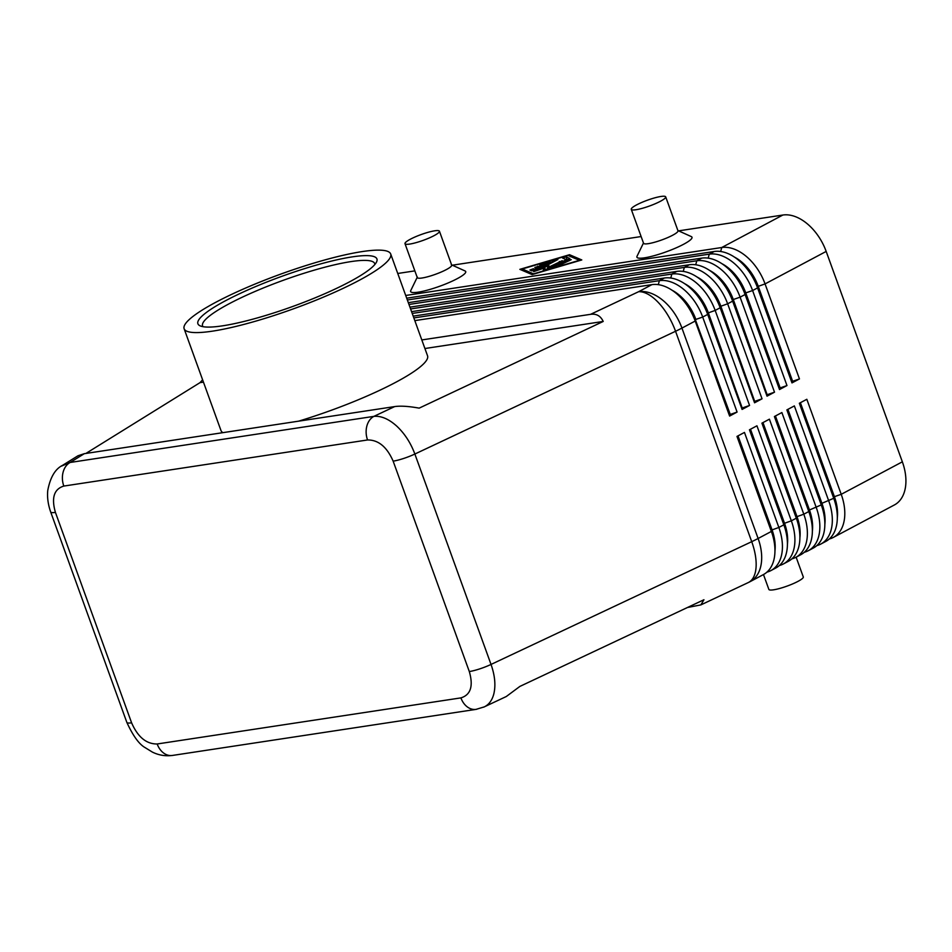 <?xml version="1.0" encoding="UTF-8"?>
<svg xmlns="http://www.w3.org/2000/svg" width="952" height="952" viewBox="0 0 952 952"><rect width="100%" height="100%" fill="white"/><g stroke="black" fill="none" stroke-linecap="round" stroke-linejoin="round"><path stroke-width="1.43" d="M421.807 339.935L590.585 314.327C596.392 313.517 600.605 315.897 603.211 321.455L419.166 408.134C408.753 406.254 400.578 405.73 394.663 406.587L373.886 416.369A18.302 13.78 81.4 0 0 366.865 426.032A18.302 13.78 81.4 0 0 367.555 439.967C378.372 439.836 386.905 446.904 393.152 461.149A18.302 3.082 -19.9 0 0 403.541 458.495A18.302 3.082 -19.9 0 0 414.87 454.033C410.705 442.882 404.671 433.577 396.758 426.139C388.773 418.963 381.145 415.715 373.886 416.369L70.15 462.47L61.321 466.159M63.129 472.121A18.302 13.78 -98.6 0 1 70.15 462.47L84.3 453.688L77.981 455.77L62.451 465.409C55.145 469.038 50.242 477.416 47.755 490.506C47.088 497.349 48.064 504.512 50.682 511.998L50.682 511.998A18.302 3.082 -19.9 0 0 50.694 512.045A18.302 3.082 -19.9 0 0 55.418 512.402C51.241 497.848 54.038 489.066 63.82 486.067A18.302 13.78 -98.6 0 1 63.129 472.121M172.467 755.448A18.302 13.78 -98.6 0 1 172.407 755.448A18.302 13.78 -98.6 0 1 165.184 754.043A18.302 13.78 -98.6 0 1 157.187 743.976C146.358 744.107 137.826 737.05 131.59 722.806A18.302 3.082 160.1 0 1 126.866 722.449A18.302 3.082 160.1 0 1 126.854 722.413A18.302 3.082 160.1 0 1 126.83 722.366L50.682 511.998M393.152 461.149L469.312 671.553C473.501 686.106 470.704 694.889 460.911 697.887A18.302 13.78 81.4 0 0 468.908 707.943A18.302 13.78 81.4 0 0 476.131 709.359A18.302 13.78 81.4 0 0 476.178 709.347A18.302 13.78 81.4 0 0 476.797 709.228M483.64 707.169L484.282 706.884C488.911 704.623 492.077 700.374 493.767 694.127C495.873 685.523 494.957 675.622 491.03 664.437L414.87 454.033L675.551 331.272A43.935 7.39 -19.9 0 0 678.871 329.666A43.935 7.39 -19.9 0 0 681.941 328.083L695.21 321.038L729.613 416.06L737.086 412.073L702.695 317.052A43.935 27.953 -118 0 0 683.893 289.527A43.935 27.953 -118 0 0 659.367 280.673L413.846 317.932M476.178 709.335L484.259 706.884L506.274 696.531L519.899 686.404L703.944 599.736L700.886 604.889L687.451 607.507M85.918 453.438L199.991 382.656L202.609 379.8M547.507 267.762L547.781 268.524L547.507 267.762L562.239 260.681L546.127 269.404L543.223 270.201L544.77 267.857L533.691 271.653L555.504 259.896L557.884 259.539L540.355 268.857L548.947 265.644L547.781 268.524L547.507 267.762M734.349 257.04A38.806 24.692 62 0 1 741.632 261.955A38.806 24.692 62 0 1 758.232 286.266L792.635 381.288L757.732 286.528A38.806 24.692 -118 0 0 741.132 262.216A38.806 24.692 -118 0 0 740.144 261.407L737.669 259.444A43.935 27.953 62 0 1 738.776 260.36A43.935 27.953 62 0 1 757.578 287.885L791.969 382.906L799.454 378.932L765.063 283.91A43.935 27.953 -118 0 0 746.261 256.385A43.935 27.953 -118 0 0 721.735 247.52L405.719 295.477M406.694 298.178L714.25 251.495A43.935 27.953 62 0 1 737.669 259.444M408.325 302.665L701.779 258.123A43.935 27.953 62 0 1 725.186 266.072A43.935 27.953 62 0 1 726.305 266.988A43.935 27.953 62 0 1 745.107 294.513L779.498 389.535L786.983 385.56L752.592 290.538L757.578 287.885L757.732 286.528L765.063 283.91L826.181 251.423A43.935 27.953 -118 0 0 807.391 223.898A43.935 27.953 -118 0 0 782.853 215.033L721.735 247.52L720.664 251.506M721.878 263.668A38.806 24.692 62 0 1 729.161 268.583A38.806 24.692 62 0 1 745.761 292.895L780.164 387.916L745.261 293.168A38.806 24.692 -118 0 0 728.661 268.845A38.806 24.692 -118 0 0 727.673 268.048L725.186 266.072M409.943 307.151L689.308 264.763A43.935 27.953 62 0 1 712.715 272.7A43.935 27.953 62 0 1 713.833 273.617A43.935 27.953 62 0 1 732.635 301.141L767.026 396.163L774.511 392.188L740.109 297.167L745.107 294.513L745.761 292.895L752.592 290.538A43.935 27.953 -118 0 0 733.79 263.014A43.935 27.953 -118 0 0 709.264 254.148L407.349 299.975M709.407 270.297A38.806 24.692 62 0 1 716.689 275.211A38.806 24.692 62 0 1 733.29 299.523L767.181 394.818L732.79 299.797A38.806 24.692 -118 0 0 716.19 275.485A38.806 24.692 -118 0 0 715.202 274.676L712.715 272.7M411.573 311.649L676.836 271.391A43.935 27.953 62 0 1 700.244 279.341A43.935 27.953 62 0 1 701.362 280.245A43.935 27.953 62 0 1 720.152 307.77L754.555 402.791L762.04 398.817L727.637 303.795L732.635 301.141L733.29 299.523L740.109 297.167A43.935 27.953 -118 0 0 721.318 269.642A43.935 27.953 -118 0 0 696.793 260.777L408.967 304.462M696.935 276.937A38.806 24.692 62 0 1 704.206 281.84A38.806 24.692 62 0 1 720.819 306.163L754.71 401.447L720.319 306.425A38.806 24.692 -118 0 0 703.707 282.113A38.806 24.692 -118 0 0 702.719 281.304L700.244 279.341M413.192 316.135L664.365 278.02A43.935 27.953 62 0 1 687.772 285.969A43.935 27.953 62 0 1 688.891 286.873A43.935 27.953 62 0 1 707.681 314.41L742.084 409.431L749.569 405.445L715.166 310.423L720.152 307.77L720.319 306.425L727.637 303.795A43.935 27.953 -118 0 0 708.847 276.27A43.935 27.953 -118 0 0 684.321 267.405L410.598 308.948M684.452 283.565A38.806 24.692 62 0 1 691.735 288.48A38.806 24.692 62 0 1 708.336 312.791L742.239 408.075L707.836 313.053A38.806 24.692 -118 0 0 691.235 288.742A38.806 24.692 -118 0 0 690.248 287.932L687.772 285.969M671.981 290.193A38.806 24.692 62 0 1 679.264 295.108A38.806 24.692 62 0 1 695.864 319.42L702.695 317.052L707.681 314.41L707.836 313.053L715.166 310.423A43.935 27.953 -118 0 0 696.376 282.899A43.935 27.953 -118 0 0 671.838 274.045L412.216 313.446M414.822 320.622L651.882 284.648A43.935 27.953 62 0 1 675.301 292.597A43.935 27.953 62 0 1 676.42 293.514A43.935 27.953 62 0 1 695.21 321.038L695.365 319.682A38.806 24.692 -118 0 0 678.764 295.37A38.806 24.692 -118 0 0 677.776 294.561L675.301 292.597M799.882 402.982L833.904 496.944A38.806 24.692 62 0 1 836.939 510.617L837.177 513.783A43.935 27.953 62 0 1 835.797 528.36A43.935 27.953 62 0 1 825.789 541.426L820.791 544.08A43.935 27.953 -118 0 0 830.81 531.014A43.935 27.953 -118 0 0 828.752 500.942L794.361 405.921L786.876 409.895L821.267 504.917A43.935 27.953 62 0 1 824.706 520.411A43.935 27.953 62 0 1 823.325 534.988A43.935 27.953 62 0 1 813.306 548.054L808.319 550.708A43.935 27.953 -118 0 0 818.327 537.642A43.935 27.953 -118 0 0 816.28 507.571L781.878 412.549L774.404 416.524L808.795 511.545A43.935 27.953 62 0 1 812.234 527.039A43.935 27.953 62 0 1 810.854 541.617A43.935 27.953 62 0 1 800.834 554.683L795.848 557.337A43.935 27.953 -118 0 0 805.856 544.27A43.935 27.953 -118 0 0 803.809 514.199L769.406 419.178L761.921 423.152L796.324 518.185A43.935 27.953 62 0 1 799.751 533.667A43.935 27.953 62 0 1 798.371 548.245A43.935 27.953 62 0 1 788.363 561.311L783.377 563.965A43.935 27.953 -118 0 0 793.385 550.899A43.935 27.953 -118 0 0 791.338 520.827L756.935 425.806L749.45 429.792L783.853 524.814A43.935 27.953 62 0 1 787.28 540.296A43.935 27.953 62 0 1 785.9 554.873A43.935 27.953 62 0 1 775.892 567.939L770.894 570.593A43.935 27.953 -118 0 0 780.914 557.527A43.935 27.953 -118 0 0 778.855 527.467L744.464 432.434L736.979 436.421L771.37 531.442A43.935 27.953 62 0 1 774.809 546.924A43.935 27.953 62 0 1 773.429 561.501A43.935 27.953 62 0 1 763.421 574.58L750.152 581.624A43.935 27.953 62 0 0 760.16 568.558A43.935 27.953 62 0 0 758.113 538.487L681.941 328.083A43.935 27.953 62 0 0 663.151 300.558A43.935 27.953 62 0 0 638.613 291.705L590.585 314.327M829.287 538.987A43.935 27.953 -118 0 0 833.262 537.452A43.935 27.953 -118 0 0 843.282 524.373A43.935 27.953 -118 0 0 841.223 494.314L806.832 399.293L799.347 403.267L833.738 498.289A43.935 27.953 62 0 1 837.177 513.783M833.262 537.452L894.392 504.953A43.935 27.953 -118 0 0 904.4 491.887A43.935 27.953 -118 0 0 902.353 461.827L841.223 494.314L834.404 496.67L800.382 402.72M766.919 572.14A43.935 27.953 -118 0 0 770.894 570.593M779.39 565.512A43.935 27.953 -118 0 0 783.377 563.965M791.862 558.872A43.935 27.953 -118 0 0 795.848 557.337M804.345 552.243A43.935 27.953 -118 0 0 808.319 550.708M787.411 409.61L821.433 503.572A38.806 24.692 62 0 1 824.456 517.245L824.706 520.411M816.816 545.615A43.935 27.953 -118 0 0 820.791 544.08M774.94 416.238L808.95 510.201A38.806 24.692 62 0 1 811.985 523.886L812.234 527.039M762.469 422.867L796.479 516.829A38.806 24.692 62 0 1 799.513 530.514L799.751 533.667M749.997 429.495L784.008 523.457A38.806 24.692 62 0 1 787.042 537.142L787.28 540.296M737.514 436.135L771.537 530.085A38.806 24.692 62 0 1 774.571 543.77L774.809 546.924M665.698 196.862L677.979 230.8A18.302 3.082 160.1 0 1 667.673 237.607A18.302 3.082 160.1 0 1 648.3 243.664A18.302 3.082 160.1 0 1 643.552 243.26L631.271 209.333A18.302 3.082 160.1 0 1 641.588 202.514A18.302 3.082 160.1 0 1 660.962 196.469A18.302 3.082 160.1 0 1 665.698 196.862A18.302 3.082 160.1 0 1 655.381 203.68A18.302 3.082 160.1 0 1 636.007 209.726A18.302 3.082 160.1 0 1 631.271 209.333M677.895 230.551L691.307 236.596A29.286 4.927 160.1 0 1 677.622 247.199A29.286 4.927 160.1 0 1 644.492 257.825A29.286 4.927 160.1 0 1 637.031 256.243L643.469 243.01M404.993 243.664L417.285 277.603A18.302 3.082 -19.9 0 0 422.022 278.008A18.302 3.082 -19.9 0 0 441.395 271.951A18.302 3.082 -19.9 0 0 451.712 265.144L439.431 231.205A18.302 3.082 -19.9 0 0 434.683 230.812A18.302 3.082 -19.9 0 0 415.31 236.858A18.302 3.082 -19.9 0 0 404.993 243.664A18.302 3.082 -19.9 0 0 409.741 244.069A18.302 3.082 -19.9 0 0 429.114 238.012A18.302 3.082 -19.9 0 0 439.431 231.205M451.284 264.739L465.028 270.939A29.286 4.927 160.1 0 1 451.343 281.542A29.286 4.927 160.1 0 1 418.225 292.169A29.286 4.927 160.1 0 1 410.752 290.586L417.357 277.02M796.134 557.182L803.286 576.948A18.302 3.082 160.1 0 1 792.968 583.766A18.302 3.082 160.1 0 1 773.607 589.812A18.302 3.082 160.1 0 1 768.859 589.419L763.48 574.544M203.002 326.679A91.535 15.41 160.1 0 1 202.562 325.905A91.535 15.41 160.1 0 1 254.136 291.847A91.535 15.41 160.1 0 1 351.002 261.598A91.535 15.41 160.1 0 1 374.707 263.597A91.535 15.41 160.1 0 1 374.862 264.466M352.276 256.873A95.2 16.029 160.1 0 1 376.54 262.002A95.2 16.029 160.1 0 1 316.112 297.417A95.2 16.029 160.1 0 1 222.542 325.834A95.2 16.029 160.1 0 1 200.146 325.858A95.2 16.029 160.1 0 1 244.628 291.395A95.2 16.029 160.1 0 1 352.276 256.873M212.57 331.141A109.837 18.493 160.1 0 1 184.129 328.749A109.837 18.493 160.1 0 1 246.009 287.873A109.837 18.493 160.1 0 1 362.248 251.578A109.837 18.493 160.1 0 1 390.689 253.97A109.837 18.493 160.1 0 1 328.797 294.834A109.837 18.493 160.1 0 1 212.57 331.141M222.935 432.648A109.837 18.493 160.1 0 1 220.983 430.554L184.129 328.749M390.689 253.97L427.543 355.774A109.837 18.493 160.1 0 1 298.654 421.153M774.952 551.018A38.806 24.692 -118 0 0 772.036 529.824L738.014 435.861M787.423 544.389A38.806 24.692 -118 0 0 784.507 523.195L750.497 429.233M799.894 537.761A38.806 24.692 -118 0 0 796.979 516.567L762.968 422.605M812.377 531.133A38.806 24.692 -118 0 0 809.45 509.939L775.44 415.976M824.848 524.492A38.806 24.692 -118 0 0 821.921 503.299L787.911 409.348M826.181 251.423L902.353 461.827M837.32 517.864A38.806 24.692 -118 0 0 834.404 496.67L833.738 498.289L821.921 503.299L821.267 504.917L808.95 510.201L808.795 511.545L803.809 514.199L796.479 516.829L796.324 518.185L791.338 520.827L784.008 523.457L783.853 524.814L778.855 527.467L771.537 530.085L771.37 531.442L758.113 538.487A43.935 7.39 160.1 0 1 755.031 540.07A43.935 7.39 160.1 0 1 751.723 541.676L491.03 664.437A18.302 3.082 160.1 0 1 479.701 668.899A18.302 3.082 160.1 0 1 469.312 671.553M729.767 414.703L695.365 319.682L730.267 414.441L729.613 416.06M737.086 412.073L730.267 414.441M749.569 405.445L742.738 407.813M742.239 408.075L742.084 409.431M762.04 398.817L755.21 401.185M754.71 401.447L754.555 402.791M774.511 392.188L767.681 394.544M767.181 394.818L767.026 396.163M786.983 385.56L780.164 387.916M779.664 388.19L779.498 389.535M799.454 378.932L792.635 381.288M397.757 273.474L414.846 270.88M452.307 265.203L641.124 236.548M678.574 230.86L782.853 215.033M569.522 254.708L581.791 259.944L532.12 274.592L519.851 269.345L569.522 254.708L570.117 256.338M792.135 381.55L791.969 382.906M550.244 261.788L534.715 270.047L531.847 270.892L529.919 270.035L533.31 268.75L534.5 269.261L538.856 266.941L534.81 267.441L541.343 265.608L545.71 263.299L539.701 264.846L541.902 263.74L550.244 261.788M545.71 263.299L545.984 264.049M541.343 265.608L541.628 266.37M538.856 266.941L539.13 267.702M534.5 269.261L534.774 270.011M568.856 260.039L571.236 259.67L558.455 265.727L568.856 260.039L569.129 260.788M522.243 268.988L533.56 273.831L579.399 260.312L568.082 255.469L522.243 268.988L522.827 270.618M569.784 258.409L553.778 267.155L550.863 267.952L566.202 259.634L562.62 258.087L566.012 256.802L569.82 258.516M566.202 259.634L566.476 260.396M544.77 267.857L545.448 269.714M603.211 321.455L424.913 348.515M203.454 382.133L199.991 382.656M394.663 406.587L84.3 453.688M700.886 604.889L748.248 582.576A43.935 20.956 -115.2 0 0 755.638 570.807A43.935 20.956 -115.2 0 0 751.723 541.676L675.551 331.272A43.935 20.956 -115.2 0 0 658.629 302.819A43.935 20.956 -115.2 0 0 638.613 291.705L651.882 284.648M714.25 251.495L709.264 254.148L708.193 258.135M701.779 258.123L696.793 260.777L695.722 264.763M689.308 264.763L684.321 267.405L683.25 271.391M676.836 271.391L671.838 274.045L670.779 278.032M664.365 278.02L659.367 280.673L658.296 284.66M541.902 263.74L542.128 264.347M537.773 266.155L538.106 267.048M533.31 268.75L533.917 270.404M566.012 256.802L567.178 260.027M559.336 261.479L559.609 262.24M555.504 259.896L555.778 260.658M131.59 722.806L55.418 512.402M460.911 697.887L157.187 743.976M63.82 486.067L367.555 439.967M172.407 755.448L476.131 709.359M172.455 755.424C165.493 756.352 158.805 755.245 152.415 752.116L145.049 747.582C139.099 744.226 133.03 735.837 126.854 722.413M748.248 582.576A43.935 43.935 0 0 0 750.152 581.624"/></g></svg>
